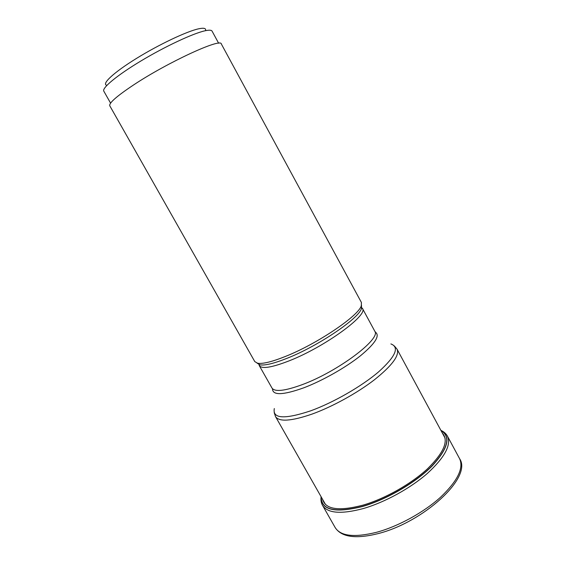 <?xml version="1.0" encoding="UTF-8"?>
<svg xmlns="http://www.w3.org/2000/svg" width="565" height="565" viewBox="0 0 565 565"><rect width="100%" height="100%" fill="white"/><g stroke="black" fill="none" stroke-linecap="round" stroke-linejoin="round"><path stroke-width="0.85" d="M321.188 496.896C321.252 510.054 335.052 513.197 362.589 506.325C386.432 499.446 415.162 482.757 431.611 466.295C447.96 448.709 451.075 436.773 440.968 430.502M254.787 361.6L257.591 363.231C262.633 364.093 271.935 361.826 285.48 356.416C317.205 343.88 358.74 315.757 361.31 305.736L361.416 302.494L221.332 43.978C221.233 37.657 167.544 62.334 133.326 85.117C116.658 96.241 108.812 103.134 109.787 105.81L254.787 361.6M218.641 43.244L212.08 31.139C211.444 29.994 209.029 29.896 204.82 30.835C192.792 33.519 165.058 46.478 141.102 60.865C117.089 75.251 101.749 88.027 103.805 91.156L110.585 103.134M205.561 30.482C206.147 28.264 203.838 27.706 198.619 28.815C186.761 31.35 158.885 44.543 136.313 58.52C113.657 72.504 101.46 83.938 106.693 85.28M322.636 499.446C325.539 509.482 338.972 511.382 362.935 505.159C384.892 498.796 411.179 483.965 427.55 468.738C444.048 452.459 448.984 440.573 442.36 433.087M376.551 532.294C398.163 526.446 423.701 512.455 440.516 497.249C457.572 480.97 463.936 468.117 459.599 458.688C472.721 477.383 423.326 522.343 377.957 533.65C355.724 539.165 341.479 537.16 335.214 527.639C340.624 536.185 354.403 537.739 376.551 532.294M440.877 430.339C443.864 431.688 446.053 433.623 447.438 436.138C451.442 444.966 444.782 457.368 427.451 473.35C410.388 488.315 384.737 502.377 363.21 508.578C341.175 514.411 327.615 513.338 322.537 505.371L335.214 527.639M440.926 430.424C451.237 436.625 448.229 448.561 431.886 466.224C415.437 482.764 386.559 499.573 362.596 506.48C334.847 513.387 321.033 510.167 321.146 496.819M445.135 438.221L397.082 349.241C399.667 355.399 392.138 365.562 374.503 379.715C357.242 393.063 332.319 406.786 312.057 414.089L312.007 414.11C291.307 421.193 279.145 422.034 275.529 416.617L325.525 504.524M274.308 408.544C272.337 418.764 284.442 419.527 310.63 410.847L310.679 410.826C333.343 402.619 361.678 386.34 378.621 371.841C395.592 356.515 399.681 347.207 390.881 343.923M375.04 331.902C380.436 335.229 375.598 343.174 360.541 355.717C345.688 367.568 322.502 380.697 303.871 387.781L303.829 387.795C282.931 395.253 272.485 395.564 272.507 388.741M257.026 363.104L259.865 364.828L259.264 365.597L271.991 388.063C274.83 392.138 284.986 390.973 302.466 384.56L302.508 384.539C338.202 371.375 381.672 338.456 374.736 331.111L362.426 308.412C368.825 314.74 324.72 346.981 289.216 360.816L289.167 360.837C271.779 367.582 261.814 369.171 259.264 365.597L258.918 364.164M361.402 307.36L362.426 308.412L361.459 308.511L361.501 305.192M257.591 363.231L259.865 364.828C264.844 365.696 273.976 363.493 287.246 358.224L287.295 358.203C318.378 345.964 358.93 318.434 361.459 308.511L361.31 305.736M447.438 436.138L459.599 458.688M322.537 505.371C321.139 502.864 320.659 499.983 321.097 496.734M275.529 416.617L274.202 412.627M397.082 349.241L394.405 345.999"/></g></svg>
